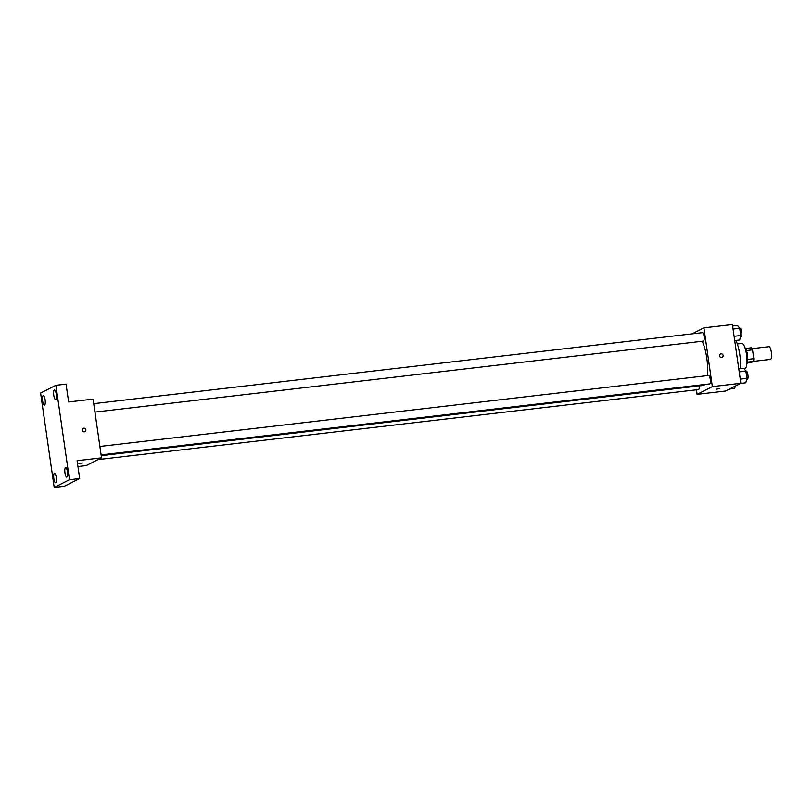<?xml version="1.0" encoding="UTF-8"?>
<svg xmlns="http://www.w3.org/2000/svg" width="812" height="812" viewBox="0 0 812 812"><rect width="100%" height="100%" fill="white"/><g stroke="black" fill="none" stroke-linecap="round" stroke-linejoin="round"><path stroke-width="1.22" d="M753.536 361.35L770.456 359.371A6.384 1.736 -96.7 0 0 770.629 359.32A6.384 1.736 -96.7 0 0 771.4 352.51A6.384 1.736 -96.7 0 0 768.974 346.683L752.054 348.652M746.512 350.551L752.531 349.85A8.242 2.233 -96.7 0 0 751.557 347.769L745.609 348.46M752.531 349.85L753.81 358.681A8.242 2.233 -96.7 0 1 753.526 361.401L751.232 362.568L747.304 363.025M747.781 359.391L753.81 358.681M747.537 362.101L753.526 361.401M744.929 347.637A8.516 2.304 83.3 0 1 747.466 354.773A8.516 2.304 83.3 0 1 746.837 363.979M737.337 343.943L741.772 343.425A12.779 3.461 83.3 0 1 746.522 354.458A12.779 3.461 83.3 0 1 744.726 368.81L744.198 368.871M735.875 340.441A20.229 5.481 83.3 0 1 739.783 354.499A20.229 5.481 83.3 0 1 740.361 368.658M692.017 333.874L703.902 327.855L732.404 324.536L740.879 383.284L725.583 391.019L697.082 394.348L696.422 389.801M703.902 327.855L712.368 386.613L740.879 383.284M721.635 357.524A1.868 1.786 -116.8 0 1 720.528 354.032A1.868 1.786 -116.8 0 1 722.964 354.885A1.868 1.786 -116.8 0 1 721.635 357.524M101.226 455.654L703.324 385.426A24.492 6.638 -96.7 0 0 703.974 385.233A24.492 6.638 -96.7 0 0 704.877 384.472M707.425 375.601A24.492 6.638 -96.7 0 0 702.218 341.263M712.368 386.613L697.082 394.348M94.943 412.09L703.466 341.111A4.263 1.157 -96.7 0 0 703.578 341.081A4.263 1.157 -96.7 0 0 704.095 336.544A4.263 1.157 -96.7 0 0 702.481 332.656L93.725 403.655M101.114 454.893L709.637 383.914A4.263 1.157 -96.7 0 0 709.749 383.883A4.263 1.157 -96.7 0 0 710.267 379.346A4.263 1.157 -96.7 0 0 708.653 375.459L99.896 446.458M699.223 385.913A4.263 1.157 83.3 0 1 698.503 389.557L98.13 459.582M716.174 389.141L719.808 388.674L716.174 389.141M720.528 354.032L720.528 354.032A1.868 1.786 -116.8 0 1 722.964 354.885A1.868 1.786 -116.8 0 1 722.213 357.351L722.213 357.351M55.886 385.304L69.497 479.73L54.211 487.464L40.6 393.049L55.886 385.304L66.066 384.117L68.644 401.96L93.075 399.108L101.541 457.856L86.255 465.591L77.952 466.565M69.497 479.73L79.677 478.542L64.392 486.276L54.211 487.464M101.541 457.856L77.11 460.708L79.677 478.542M84.336 431.862A1.868 1.786 -116.8 0 1 83.23 428.36A1.868 1.786 -116.8 0 1 85.666 429.223A1.868 1.786 -116.8 0 1 84.336 431.862M78.876 463.479L82.499 463.002L78.876 463.479M83.23 428.36L83.23 428.36A1.868 1.786 -116.8 0 1 85.666 429.223A1.868 1.786 -116.8 0 1 84.915 431.69L84.915 431.69M45.117 399.768A4.801 1.299 83.3 0 1 44.437 405.147A4.801 1.299 83.3 0 1 42.65 401.006A4.801 1.299 83.3 0 1 43.33 395.627A4.801 1.299 83.3 0 1 45.117 399.768M56.302 477.395A4.801 1.299 83.3 0 1 55.632 482.785A4.801 1.299 83.3 0 1 53.846 478.644A4.801 1.299 83.3 0 1 54.516 473.254A4.801 1.299 83.3 0 1 56.302 477.395M67.437 471.762A4.801 1.299 83.3 0 1 66.767 477.151A4.801 1.299 83.3 0 1 64.98 473.01A4.801 1.299 83.3 0 1 65.66 467.621A4.801 1.299 83.3 0 1 67.437 471.762M56.251 394.124A4.801 1.299 83.3 0 1 55.581 399.514A4.801 1.299 83.3 0 1 53.795 395.373A4.801 1.299 83.3 0 1 54.465 389.983A4.801 1.299 83.3 0 1 56.251 394.124M735.266 386.126L734.687 388.44L729.501 389.039M738.788 368.841L743.731 368.262L745.893 371.064L746.938 378.341L745.822 382.797L740.635 383.406M739.224 371.845L745.893 371.064M740.27 379.113L746.938 378.341M746.624 379.6L747.304 379.529A4.263 1.157 -96.7 0 0 747.416 379.488A4.263 1.157 -96.7 0 0 747.933 374.951A4.263 1.157 -96.7 0 0 746.319 371.064L745.893 371.114M732.627 326.038L737.56 325.46L739.722 328.261L740.767 335.529L739.661 339.995L734.718 340.573M733.053 329.043L739.722 328.261M734.109 336.31L740.767 335.529M740.453 336.797L741.143 336.716A4.263 1.157 -96.7 0 0 741.254 336.686A4.263 1.157 -96.7 0 0 741.762 332.149A4.263 1.157 -96.7 0 0 740.148 328.261L739.732 328.312"/></g></svg>

